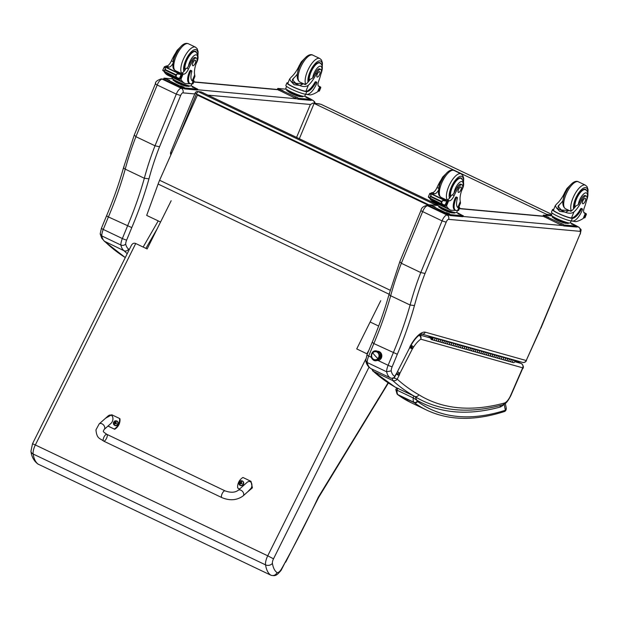 <?xml version="1.0" encoding="UTF-8"?>
<svg xmlns="http://www.w3.org/2000/svg" width="619" height="619" viewBox="0 0 619 619"><rect width="100%" height="100%" fill="white"/><g stroke="black" fill="none" stroke-linecap="round" stroke-linejoin="round"><path stroke-width="0.93" d="M177.382 140.134L196.416 93.941L195.117 93.082L170.674 152.398L171.618 153.079M197.647 91.55L197.647 91.55A2.491 2.275 95.2 0 1 198.359 91.751L201.361 92.022A2.491 2.275 -84.8 0 0 200.649 91.829L197.647 91.55A2.491 2.491 0 0 0 195.117 93.082M437.687 204.742L201.361 92.022A2.491 0.952 -64.5 0 1 201.492 92.061A2.491 0.952 -64.5 0 1 201.608 92.138M429.485 205.106L196.416 93.941A2.491 0.952 -64.5 0 1 198.359 91.751L434.909 204.579A2.491 0.952 115.5 0 0 433.958 205.144M435.776 205.307A2.491 2.275 -84.8 0 0 434.909 204.579L437.695 204.827M551.684 214.306L321.029 104.309A2.491 0.952 -64.5 0 1 321.145 104.34A2.491 0.952 -64.5 0 1 321.246 104.418M296.578 137.41L310.328 104.572L312.912 103.079L321.029 104.309L551.676 214.321M551.436 214.909L546.515 214.29L314.112 103.443L299.341 138.726M546.066 215.366L546.515 214.29L548.264 215.567M180.663 95.504L176.307 94.119L154.998 145.782L159.516 146.788L180.663 95.504A2.739 1.045 -64.5 0 1 182.891 92.85L194.768 93.933M134.818 135.561L135.909 136.675L157.211 85.012L176.307 94.119A6.221 2.383 115.5 0 1 181.305 88.269A3.482 3.188 95.2 0 1 182.891 92.85M101.439 228.233L100.208 233.696L101.771 235.909A9.95 3.815 -64.5 0 1 103.257 229.432A3.482 0.449 -157.6 0 1 101.439 228.233L106.576 215.768C113.478 199.411 119.158 183.294 123.614 167.409L134.284 135.004L155.423 83.743C155.183 81.901 157.118 80.284 161.219 78.892L161.219 78.892A3.482 3.188 -84.7 0 1 162.217 79.162A6.221 2.383 -64.5 0 0 157.211 85.012C155.531 84.176 155.044 83.712 155.764 83.627M129.224 249.674A793.334 303.736 -64.5 0 1 128.597 249.078A33.844 12.96 -64.5 0 1 125.688 244.041A6.469 2.476 -64.5 0 1 126.655 240.048L131.785 227.599A173.761 66.527 115.5 0 0 148.962 178.821L144.335 178.257L125.239 169.149A137.596 52.677 -64.5 0 1 135.917 136.683L154.998 145.782M131.785 227.599L108.402 216.944A170.279 65.188 115.5 0 0 125.239 169.149C123.583 168.26 123.189 167.525 124.063 166.944M104.216 241.124L124.079 250.765A796.815 305.066 115.5 0 0 127.22 253.689M155.005 145.782A137.596 52.677 115.5 0 0 144.335 178.257A170.279 65.188 -64.5 0 1 127.499 226.051L122.353 238.539L103.257 229.432L108.402 216.944C106.723 216.116 106.22 215.706 106.886 215.722M128.597 249.078C127.444 250.865 125.943 251.43 124.079 250.765A37.326 14.291 115.5 0 1 120.86 245.016L101.771 235.909A37.326 14.291 -64.5 0 0 104.99 241.658A796.815 305.066 -64.5 0 0 125.301 257.558M125.688 244.041C124.357 245.387 122.748 245.712 120.86 245.016A9.95 3.815 115.5 0 1 122.353 238.539A3.482 0.449 22.4 0 0 126.655 240.048M380.414 358.494L380.94 358.68A2.491 2.275 95.2 0 1 380.878 358.656M377.845 351.259A4.666 4.271 95.2 0 1 377.992 351.267A4.666 4.271 95.2 0 1 381.846 355.77A4.666 4.271 95.2 0 1 378.116 360.529L377.002 360.544M379.269 352.397A4.666 4.271 95.2 0 1 379.95 352.002M379.199 360.196A4.666 4.271 95.2 0 1 378.604 359.678M539.845 330.507L526.22 360.537L425.323 332.186A21.951 8.403 115.5 0 0 410.289 346.052A5.099 1.95 115.5 0 0 409.43 348.211A1.509 0.58 -64.5 0 1 409.422 348.226A6.283 2.406 -64.5 0 1 409.267 348.536L396.81 372.917A6.283 2.406 -64.5 0 1 396.57 373.396A1.052 0.402 -64.5 0 1 396.539 373.45A1.052 0.402 -64.5 0 1 396.531 373.474A5.633 2.159 115.5 0 0 395.115 375.741L394.806 376.352C394.202 378.023 392.91 378.619 390.929 378.132L391.046 378.186C393.46 378.325 394.736 377.861 394.86 376.793L394.806 376.352A34.045 13.03 -64.5 0 1 391.185 370.858L386.627 371.779L367.206 362.517A9.95 3.815 -64.5 0 1 368.692 356.033A3.288 0.426 -157.6 0 1 366.982 354.904L365.736 360.428L367.206 362.517A37.326 14.291 -64.5 0 0 371.268 368.762C368.328 367.168 366.502 364.529 365.783 360.854M400.3 262.185L401.344 263.284L420.765 272.546L425.036 273.474L446.183 222.19L442.074 220.882L420.765 272.546A137.596 52.677 115.5 0 0 410.103 305.02L390.682 295.758C389.111 294.915 388.74 294.226 389.568 293.677M366.982 354.904L372.12 342.439C379.014 326.097 384.693 309.987 389.142 294.11L399.828 261.682L420.935 210.483A3.288 0.426 -157.6 0 1 420.974 210.445M391.185 370.858A6.67 2.553 -64.5 0 1 392.175 366.727L397.313 354.277L373.837 343.553A170.279 65.188 115.5 0 0 390.682 295.758A137.596 52.677 -64.5 0 1 401.352 263.284L422.645 211.613A6.221 2.383 -64.5 0 1 427.652 205.771A3.288 3.002 -84.7 0 0 426.708 205.508L426.708 205.508C423.311 206.274 421.4 207.899 420.982 210.367A3.288 0.619 20.9 0 0 422.645 211.613L442.074 220.882A6.221 2.383 115.5 0 1 447.073 215.033A3.288 3.002 95.2 0 1 448.574 219.35L579.933 231.328A2.94 1.122 -64.5 0 1 579.988 234.168L540.635 328.186A29.07 11.127 -64.5 0 1 539.644 330.445A3.288 1.261 115.5 0 0 539.613 330.515M371.415 357.333L368.692 356.033L373.837 343.553L372.406 342.4M421.825 334.082L522.591 362.394A3.288 3.025 105.7 0 0 526.22 360.537L540.635 328.186M425.323 332.186C424.355 333.935 423.001 334.5 421.26 333.881M395.115 375.741L394.86 376.793M397.313 354.277A173.56 66.45 115.5 0 0 414.467 305.554L410.103 305.02A170.279 65.188 -64.5 0 1 393.266 352.815L388.121 365.303A9.95 3.815 115.5 0 0 386.627 371.779A37.326 14.291 115.5 0 0 390.69 378.023A37.326 14.291 115.5 0 0 390.929 378.132M410.289 346.052L410.459 346.261C414.908 338.477 417.933 336.225 418.413 335.854L421.856 334.09M409.778 348.048L410.459 346.261M396.81 372.917L409.267 348.536M396.57 373.396L395.309 375.911M396.531 373.474L396.516 374.015M371.671 368.955L373.272 371.253A2.491 0.952 -64.5 0 1 373.195 369.682M392.81 378.364A2.491 0.952 -64.5 0 0 392.701 380.515A796.815 305.066 115.5 0 0 414.668 396.4A599.749 229.618 115.5 0 0 422.994 400.934C445.92 411.72 472.413 413.051 502.481 404.919A3.288 2.886 -105.2 0 0 504.361 403.054A596.461 228.357 -64.5 0 1 418.862 394.76C417.817 396.469 416.417 397.011 414.668 396.4L395.247 387.138A796.815 305.066 -64.5 0 1 373.272 371.253L392.701 380.515C394.783 381.049 396.284 380.592 397.197 379.138L393.08 377.76M394.984 386.991L395.247 387.138A599.749 229.618 -64.5 0 0 397.205 388.306L395.03 387.022M418.761 335.011C420.394 336.009 421.075 337.401 420.796 339.189C421.407 337.316 420.92 335.869 419.318 334.864M396.423 374.139L399 375.617A5.316 2.035 115.5 0 0 399.626 374.201A2.437 0.936 -64.5 0 1 399.712 373.799A1.215 0.464 -64.5 0 1 399.936 373.257A1.223 0.472 -64.5 0 1 399.975 373.172L412.316 349.023L409.894 347.661M399.975 373.172L397.661 371.802M412.316 349.023A1.517 0.58 -64.5 0 1 412.409 348.845L410.026 347.267M412.409 348.845L410.405 346.377M412.564 348.59L412.85 348.28L410.846 345.564M399.626 374.201L396.586 373.899M412.85 348.28A5.045 1.927 115.5 0 0 413.639 346.965L411.101 345.123M399.712 373.799L396.686 373.721M399.936 373.257L397.591 371.934M500.075 405.553L500.237 407.054L500.438 405.46M396.547 390.519C395.518 389.931 395.703 389.831 397.112 390.225L413.19 397.901L416.78 400.168L415.202 396.725M417.214 401.158A10.693 4.093 -64.5 0 1 416.78 400.168A599.749 229.618 115.5 0 0 500.237 407.054A21.092 8.078 115.5 0 0 504.176 404.292L505.375 410.265A2.491 2.167 72.3 0 1 504.059 411.643L504.059 411.643C505.545 411.271 506.288 410.111 506.28 408.176L505.375 410.265A528.827 202.467 -64.5 0 1 417.508 401.46A7.467 2.855 -64.5 0 1 417.214 401.158A2.491 2.244 144.9 0 1 413.91 402.273A9.95 3.815 115.5 0 0 414.304 402.683A2.491 2.29 -53.9 0 0 417.508 401.46M505.321 403.395L506.28 408.176M429.276 205.609L197.422 95.117L159.594 180.253L390.202 290.249M159.594 180.253A39.817 15.243 -64.5 0 0 158.116 184.044L146.68 215.404L160.561 222.02M370.139 321.988L378.658 326.051M197.422 95.117L429.246 205.694M32.505 443.761L30.95 451.266A4.975 4.008 -8.7 0 0 33.155 454.021A9.95 3.815 -64.5 0 1 35.337 444.96L32.505 443.761L131.321 245.472C132.443 243.445 133.913 242.787 135.723 243.522L147.136 248.962L171.169 200.734M367.353 353.998L356.714 348.923L380.747 300.695M30.95 451.266C31.569 456.644 33.867 460.884 37.829 463.987L270.789 575.159C273.443 576.103 275.54 575.26 277.095 572.645A50.317 19.266 -64.5 0 1 272.422 563.344A4.975 1.903 -64.5 0 1 273.513 558.81L267.741 555.808A9.95 3.815 115.5 0 0 265.559 564.868A4.975 4.008 -8.7 0 0 272.422 563.344M388.067 382.743A262.541 100.518 -64.5 0 1 378.867 397.986L378.952 398.621M378.867 397.986L318.298 497.212L318.545 497.583L388.384 382.983M318.298 497.212A425.942 163.076 -64.5 0 1 285.429 561.851L281.181 570.215C276.6 575.716 275.517 576.15 271.207 575.33L270.789 575.159A55.3 21.17 115.5 0 1 265.559 564.868L33.155 454.021A55.3 21.17 -64.5 0 0 38.393 464.312M285.429 561.851A80.826 30.942 -64.5 0 1 281.111 569.557L281.188 570.2M366.881 353.774L368.862 350.331M380.314 353.782A3.11 2.847 95.2 0 1 379.447 358.78A3.11 2.847 -84.8 0 0 380.314 353.782L380.314 353.782A3.11 2.847 -84.8 0 0 379.934 353.434A3.11 2.847 95.2 0 1 380.314 353.782L380.314 353.782M378.271 352.76A4.201 3.846 95.2 0 1 378.17 358.703A4.201 3.846 95.2 0 1 372.739 358.687L372.468 359.237L372.739 358.687A4.201 3.846 95.2 0 1 372.228 357.975A4.201 3.846 -84.8 0 0 377.861 359.005A4.201 3.846 -84.8 0 0 378.271 352.76A4.201 3.846 -84.8 0 0 372.684 352.915A4.201 3.846 95.2 0 1 378.271 352.76L379.161 352.273L378.271 352.76M377.985 352.861A4.039 3.699 95.2 0 1 374.952 359.732A4.039 3.699 95.2 0 1 371.988 354.006A4.039 3.699 95.2 0 1 377.985 352.861L377.985 352.861M375.044 359.74A4.039 3.699 -84.8 0 0 378.17 352.876A4.039 3.699 -84.8 0 0 375.779 351.693A4.039 3.699 95.2 0 1 379.184 356.064A4.039 3.699 95.2 0 1 375.044 359.74M377.892 358.571A12.442 3.257 -136.9 0 1 372.754 352.845A4.039 3.699 -84.8 0 0 372.653 358.556A4.039 3.699 -84.8 0 0 377.892 358.571A4.039 3.699 -84.8 0 0 377.985 352.861A4.039 3.699 -84.8 0 0 372.754 352.845A12.442 3.257 43.1 0 0 377.892 358.571M379.161 352.273C372.677 347.414 369.195 355.995 372.468 359.237C376.429 364.034 383.478 356.606 379.161 352.273L378.898 352.822M380.925 357.132L381.66 357.202L380.925 357.132M381.273 354.006L380.871 353.967L381.273 354.006A2.236 2.05 -84.8 0 1 381.513 354.053A2.236 2.05 -84.8 0 0 381.196 353.998L380.461 353.929M380.94 358.68L380.074 358.393L380.786 358.455A2.236 2.05 -84.8 0 0 381.111 358.455A2.236 2.05 95.2 0 1 380.159 358.285M380.081 358.393L381.072 358.525L380.081 358.393M380.546 354.045L381.381 353.828M297.368 73.986A17.347 6.647 -64.5 0 1 293.623 78.164L292.377 79.681L295.82 83.333L306.057 84.091A17.347 6.647 -64.5 0 0 310.189 79.371L312.734 77.986A17.347 6.647 -64.5 0 0 315.303 73.158L316.379 73.669A17.347 6.647 -64.5 0 1 308.378 85.198C306.111 86.923 303.109 86.977 299.372 85.383L294.095 84.695L290.992 81.391L299.372 85.383M290.992 81.391L289.646 78.984L291.301 77.05A17.347 6.647 115.5 0 0 298.497 67.2M316.665 82.149L315.791 81.739A1.563 0.596 -64.5 0 0 314.692 82.667A14.105 5.401 -64.5 0 1 305.871 91.287L306.366 91.682A11.289 1.462 -157.6 0 1 294.342 87.542A11.289 1.462 -157.6 0 1 286.891 82.931L285.846 85.453A11.289 1.462 22.4 0 0 293.685 90.227A11.289 1.462 22.4 0 0 305.701 94.243L307.086 94.367A12.218 4.673 115.5 0 0 316.618 83.619A1.563 0.596 115.5 0 0 316.665 82.149A1.563 0.596 115.5 0 0 315.566 83.085A14.105 5.401 115.5 0 1 306.745 91.697L305.701 94.243M286.891 82.931A11.289 1.462 -157.6 0 1 287.595 82.729L288.021 82.931M288.114 82.706A14.105 5.401 -64.5 0 1 287.92 82.722L287.595 82.729M318.607 86.296L318.971 86.467A35.268 13.502 -64.5 0 0 319.737 86.598L318.267 85.871L319.768 86.598L317.601 91.79A52.909 20.257 -64.5 0 1 310.158 94.955L304.718 94.096M319.799 86.714L320.727 87.155L320.565 87.674A4.194 1.602 -64.5 0 1 320.333 87.488L319.621 87.14M320.727 87.155L318.174 85.662M305.492 91.264A10.244 1.323 -157.6 0 1 294.582 87.496A10.244 1.323 -157.6 0 1 287.85 83.333L289.646 78.984M303.38 83.727A47.423 18.152 -64.5 0 1 300.772 85.066M318.197 90.606L318.793 91.217A4.194 1.602 -64.5 0 1 319.156 91.078L320.565 87.674M302.869 96.371L302.699 96.788L299.201 96.471L291.193 93.322L286.674 90.49L286.953 89.809M299.201 96.471L299.488 95.783M291.193 93.322L291.472 92.641M303.008 96.231L302.993 96.262A8.681 1.122 -157.6 0 1 294.536 93.995A8.681 1.122 -157.6 0 1 286.937 89.647L286.953 89.616M318.731 90.861L320.309 87.472L319.621 87.147M316.379 73.669A5.486 2.097 -64.5 0 1 320.743 69.398A5.486 2.097 -64.5 0 1 321.176 72.771A27.437 10.5 -64.5 0 1 318.762 80.88A6.399 2.453 -64.5 0 0 318.777 86.405A6.399 2.453 -64.5 0 0 318.971 86.467M305.399 94.521L304.718 96.177A10.244 1.323 -157.6 0 1 294.745 93.5A10.244 1.323 -157.6 0 1 285.777 88.37L286.582 86.42M304.772 96.046L311.411 99.45L311.032 100.363L298.288 99.257L295.209 98.181L277.312 89.407L277.916 88.447L286.419 89.221M311.411 99.45L298.66 98.344L277.691 88.494M283.076 90.668L279.571 89.291L283.076 90.668M297.6 97.601L294.095 96.224L297.6 97.601M309.368 98.676L305.863 97.291L309.368 98.676M308.989 80.973A11.196 4.287 -64.5 0 1 310.521 72.338A11.196 4.287 -64.5 0 1 319.853 62.635A11.196 4.287 -64.5 0 1 320.781 63.633M297.522 73.057L298.791 66.45L301.283 61.885L304.695 58.441M315.303 73.158A5.486 2.097 -64.5 0 1 319.667 68.879L320.743 69.398M319.628 74.473A2.987 1.145 115.5 0 0 319.714 71.672A2.987 1.145 115.5 0 0 317.392 73.87A2.987 1.145 115.5 0 0 317.137 77.058A2.987 1.145 115.5 0 0 319.628 74.473M193.345 80.199A11.289 1.462 -157.6 0 1 194.08 81.166A11.289 1.462 -157.6 0 1 193.376 81.375L192.501 80.957A10.244 1.323 -157.6 0 0 193.113 80.772L194.9 76.423L194.699 74.837A17.347 6.647 -64.5 0 1 196.44 62.736A5.486 2.097 -64.5 0 0 196.409 58.054A5.486 2.097 -64.5 0 0 192.702 61.057L191.627 60.538A5.486 2.097 -64.5 0 1 195.325 57.544L196.409 58.054M193.376 81.375L193.066 81.329A14.105 5.401 115.5 0 1 192.656 81.19A14.105 5.401 115.5 0 1 191.728 71.789A1.563 0.596 115.5 0 0 191.627 70.752A1.563 0.596 115.5 0 0 190.327 72.106A12.218 4.673 115.5 0 0 189.979 83.573A12.218 4.673 115.5 0 0 190.629 83.751L192.014 83.875A11.289 1.462 22.4 0 0 193.043 83.689L194.08 81.166M191.008 83.782L185.298 83.573A52.909 20.257 -64.5 0 1 184.988 83.433A52.909 20.257 -64.5 0 1 180.91 79.325L180.253 78.427M178.582 78.203A52.909 20.257 115.5 0 0 180.702 80.996L180.531 80.834M178.427 78.187A52.909 20.257 115.5 0 0 180.508 80.896M166.751 73.065A52.909 20.257 115.5 0 0 167.022 73.475M166.55 72.965A52.909 20.257 115.5 0 0 166.975 73.599M163.989 71.456A52.909 20.257 115.5 0 0 167.911 75.286L184.988 83.433M178.984 79.155L179.177 79.425A52.909 20.257 115.5 0 1 178.984 79.155L167.223 73.723M179.378 79.704L179.58 79.952A52.909 20.257 115.5 0 1 179.378 79.704L179.069 79.549M179.796 80.199L180.005 80.431A52.909 20.257 115.5 0 1 179.796 80.199L179.495 80.06M192.702 61.057A27.437 10.5 -64.5 0 0 188.501 69.003A6.399 2.453 -64.5 0 1 183.874 74.148A35.268 13.502 -64.5 0 1 183.054 74.133L181.073 74.667M183.023 74.133L180.702 73.019A1.176 0.449 115.5 0 0 179.928 73.762M180.013 78.319L180.663 78.621A4.194 1.602 115.5 0 0 180.431 78.435L177.545 77.924L175.912 76.447L175.456 75.061L176.957 73.909L180.299 74.35L164.406 66.713A4.194 1.602 115.5 0 0 164.77 66.573L182.28 74.884L164.77 66.573M162.789 70.133L164.406 66.713L162.782 70.241L164.306 70.906L165.35 68.369L165.536 69.73L164.306 70.906M177.545 77.924L162.836 70.636M164.43 66.782L165.35 68.369M189.979 83.573L189.112 83.163A12.218 4.673 -64.5 0 1 189.453 71.688A1.563 0.596 -64.5 0 1 190.753 70.334L191.627 70.752M180.702 73.019A35.268 13.502 115.5 0 0 181.545 73.042A6.399 2.453 115.5 0 0 185.847 68.57L186.876 68.229L188.431 66.334A27.437 10.5 -64.5 0 1 191.627 60.538M180.431 78.427L181.839 75.023L180.299 74.35M182.203 74.891A4.194 1.602 115.5 0 1 181.839 75.023L180.996 74.798L179.572 78.249M189.19 86.002L189.012 86.42L185.522 86.103L177.506 82.954L172.987 80.122L173.266 79.441M177.506 82.954L177.792 82.273A8.681 1.122 -157.6 0 1 173.258 79.278L173.274 79.247M185.522 86.103L185.801 85.422M189.321 85.863L189.306 85.894A8.681 1.122 -157.6 0 1 177.792 82.273M164.453 71.665L176.647 77.499M180.686 78.636L182.28 74.884M174.852 54.193A27.437 10.5 115.5 0 0 171.417 60.855A6.399 2.453 115.5 0 1 166.79 66.001A35.268 13.502 115.5 0 1 165.969 65.985L165.497 66.875M167.494 67.827A1.176 0.449 115.5 0 1 168.267 67.092A35.268 13.502 115.5 0 0 169.111 67.107A6.399 2.453 115.5 0 0 172.918 63.564M168.267 67.092L165.946 65.985L166.062 67.51M191.836 83.859L191.039 85.809A10.244 1.323 -157.6 0 1 190.103 85.979A10.244 1.323 -157.6 0 1 177.444 81.53A10.244 1.323 -157.6 0 1 172.097 78.002L172.345 77.398M191.093 85.677L197.5 89.121L184.98 87.983L181.901 86.9L164.004 78.126L172.732 78.861M192.339 86.9L195.844 88.277L192.269 87.055M180.57 85.824L184.075 87.202L180.5 85.987M166.039 78.899L169.552 80.277L165.977 79.054M197.724 89.082L197.128 90.034L184.601 88.896L164.925 79.897L163.625 79.039L164.004 78.126M196.44 52.29A11.196 4.287 115.5 0 0 195.511 51.3A11.196 4.287 115.5 0 0 187.712 57.846A11.196 4.287 115.5 0 0 184.841 70.287M180.353 47.098L177.104 50.325L174.45 55.106L173.041 61.629L171.417 60.855M173.413 62.643L173.041 61.629M192.88 62.914A2.987 1.145 115.5 0 0 192.803 65.722A2.987 1.145 115.5 0 0 195.117 63.517A2.987 1.145 115.5 0 0 195.372 60.329A2.987 1.145 115.5 0 0 192.88 62.914M562.965 200.672A17.347 6.647 -64.5 0 1 559.228 204.843L557.974 206.359L561.418 210.019L571.662 210.777A17.347 6.647 -64.5 0 0 575.794 206.057L578.339 204.672A17.347 6.647 -64.5 0 0 580.901 199.836L581.984 200.355A17.347 6.647 -64.5 0 1 573.983 211.884C571.716 213.601 568.706 213.663 564.969 212.062L559.692 211.381L556.597 208.069L564.969 212.062M556.597 208.069L555.251 205.67L556.899 203.736A17.347 6.647 115.5 0 0 564.095 193.879M582.262 208.835L581.396 208.417A1.563 0.596 -64.5 0 0 580.297 209.354A14.105 5.401 -64.5 0 1 571.476 217.965L571.964 218.36A11.289 1.462 -157.6 0 1 559.94 214.228A11.289 1.462 -157.6 0 1 552.488 209.617L551.452 212.139A11.289 1.462 22.4 0 0 559.29 216.913A11.289 1.462 22.4 0 0 571.298 220.929L572.691 221.053A12.218 4.673 115.5 0 0 582.224 210.305A1.563 0.596 115.5 0 0 582.262 208.835A1.563 0.596 115.5 0 0 581.164 209.764A14.105 5.401 115.5 0 1 572.351 218.383L571.298 220.929M571.964 218.36L572.351 218.383M552.488 209.617A11.289 1.462 -157.6 0 1 553.193 209.408L553.618 209.617M553.711 209.392A14.105 5.401 -64.5 0 1 553.525 209.408L553.193 209.408M583.879 212.572L585.365 213.284L583.199 218.476A52.909 20.257 -64.5 0 1 575.763 221.641L570.316 220.774M585.396 213.4L586.332 213.841L586.162 214.36A4.194 1.602 -64.5 0 1 585.938 214.174L585.884 214.151M586.332 213.841L583.779 212.348M571.089 217.942A10.244 1.323 -157.6 0 1 560.18 214.182A10.244 1.323 -157.6 0 1 553.456 210.011L555.243 205.67M568.977 210.414A47.423 18.152 -64.5 0 1 566.377 211.744M583.794 217.284L584.398 217.896A4.194 1.602 -64.5 0 1 584.762 217.764L586.162 214.36M568.474 223.057L568.296 223.474L564.807 223.157L556.791 220.008L552.272 217.176L552.55 216.495M564.807 223.157L565.085 222.469M556.791 220.008L557.077 219.319M568.606 222.917L568.59 222.948A8.681 1.122 -157.6 0 1 560.141 220.681A8.681 1.122 -157.6 0 1 552.543 216.333L552.558 216.302M584.328 217.54L585.914 214.151M581.984 200.355A5.486 2.097 -64.5 0 1 586.348 196.076A5.486 2.097 -64.5 0 1 586.781 199.457A27.437 10.5 -64.5 0 1 584.367 207.566A6.399 2.453 -64.5 0 0 584.382 213.083A6.399 2.453 -64.5 0 0 584.568 213.153A35.268 13.502 -64.5 0 0 585.342 213.284M571.004 221.207L570.323 222.855A10.244 1.323 -157.6 0 1 560.342 220.178A10.244 1.323 -157.6 0 1 551.382 215.056L552.187 213.098M570.37 222.724L577.009 226.128L576.637 227.041L563.886 225.943L560.814 224.859L542.909 216.085L543.513 215.133L552.016 215.907M577.009 226.128L564.265 225.03L543.289 215.172M548.682 217.354L545.169 215.977L548.682 217.354M563.205 224.287L559.692 222.902L563.205 224.287M574.974 225.355L571.469 223.977L574.974 225.355M574.594 207.659A11.196 4.287 -64.5 0 1 576.127 199.016A11.196 4.287 -64.5 0 1 585.45 189.321A11.196 4.287 -64.5 0 1 586.379 190.312M563.128 199.744L564.389 193.128L566.888 188.571L570.292 185.12M580.901 199.836A5.486 2.097 -64.5 0 1 585.264 195.565L586.348 196.076M585.226 201.16A2.987 1.145 115.5 0 0 585.311 198.351A2.987 1.145 115.5 0 0 582.997 200.556A2.987 1.145 115.5 0 0 582.742 203.744A2.987 1.145 115.5 0 0 585.226 201.16M458.95 206.885A11.289 1.462 -157.6 0 1 459.677 207.852A11.289 1.462 -157.6 0 1 458.973 208.061L458.099 207.644A10.244 1.323 -157.6 0 0 458.71 207.458L460.505 203.109L460.304 201.515A17.347 6.647 -64.5 0 1 462.037 189.414A5.486 2.097 -64.5 0 0 462.006 184.741A5.486 2.097 -64.5 0 0 458.308 187.735L457.224 187.224A5.486 2.097 -64.5 0 1 460.931 184.222L462.006 184.741M458.973 208.061L458.664 208.015A14.105 5.401 115.5 0 1 458.261 207.876A14.105 5.401 115.5 0 1 457.333 198.475A1.563 0.596 115.5 0 0 457.224 197.43A1.563 0.596 115.5 0 0 455.924 198.784A12.218 4.673 115.5 0 0 455.584 210.259A12.218 4.673 115.5 0 0 456.226 210.429L457.619 210.561A11.289 1.462 22.4 0 0 458.64 210.375L459.677 207.852M456.613 210.468L450.903 210.251A52.909 20.257 -64.5 0 1 450.593 210.112A52.909 20.257 -64.5 0 1 446.516 206.011L445.858 205.113M444.179 204.889A52.909 20.257 115.5 0 0 446.307 207.674L446.137 207.52M444.024 204.874A52.909 20.257 115.5 0 0 446.106 207.582M432.348 199.751A52.909 20.257 115.5 0 0 432.627 200.161M432.155 199.651A52.909 20.257 115.5 0 0 432.573 200.285M429.586 198.142A52.909 20.257 115.5 0 0 433.509 201.964L450.593 210.112M444.589 205.841L444.775 206.112A52.909 20.257 115.5 0 1 444.589 205.841L432.828 200.409M444.984 206.382L445.185 206.638A52.909 20.257 115.5 0 1 444.984 206.382L444.666 206.235M445.401 206.885L445.61 207.117A52.909 20.257 115.5 0 1 445.401 206.885L445.092 206.738M458.308 187.735A27.437 10.5 -64.5 0 0 454.098 195.689A6.399 2.453 -64.5 0 1 449.471 200.835A35.268 13.502 -64.5 0 1 448.651 200.819L446.67 201.353M448.628 200.811L446.299 199.705A1.176 0.449 115.5 0 0 445.525 200.448M445.618 204.997L446.268 205.299A4.194 1.602 115.5 0 0 446.036 205.113L443.15 204.61L441.517 203.125L441.061 201.748L442.562 200.587L445.904 201.036L430.012 193.391A4.194 1.602 115.5 0 0 430.367 193.26L447.877 201.57L430.367 193.26M429.803 193.476L428.379 196.927L429.911 197.593L430.956 195.055L431.134 196.409L429.911 197.593M443.15 204.61L428.441 197.314M430.027 193.461L430.956 195.055M455.584 210.259L454.71 209.841A12.218 4.673 -64.5 0 1 455.058 198.374A1.563 0.596 -64.5 0 1 456.358 197.02L457.224 197.43M446.299 199.705A35.268 13.502 115.5 0 0 447.15 199.728A6.399 2.453 115.5 0 0 451.452 195.256L452.474 194.908L454.036 193.02A27.437 10.5 -64.5 0 1 457.224 187.224M446.036 205.113L447.436 201.709L445.904 201.036M447.8 201.577A4.194 1.602 115.5 0 1 447.436 201.709L446.593 201.484L445.169 204.935M454.787 212.688L454.617 213.106L451.119 212.789L443.111 209.64L438.592 206.808L438.871 206.127M443.111 209.64L443.39 208.951A8.681 1.122 -157.6 0 1 438.863 205.965L438.871 205.934M451.119 212.789L451.406 212.1M454.926 212.549L454.911 212.58A8.681 1.122 -157.6 0 1 443.39 208.951M442.005 204.046L430.298 198.482M446.284 205.322L447.877 201.57M440.449 180.872A27.437 10.5 115.5 0 0 437.022 187.542A6.399 2.453 115.5 0 1 432.395 192.687A35.268 13.502 115.5 0 1 431.575 192.671L431.103 193.561M433.091 194.513A1.176 0.449 115.5 0 1 433.865 193.778A35.268 13.502 115.5 0 0 434.716 193.793A6.399 2.453 115.5 0 0 438.515 190.242M433.865 193.778L431.544 192.671L431.667 194.196M457.441 210.545L456.636 212.495A10.244 1.323 -157.6 0 1 455.708 212.665A10.244 1.323 -157.6 0 1 443.042 208.216A10.244 1.323 -157.6 0 1 437.695 204.688L437.943 204.084M456.69 212.363L463.105 215.807L450.586 214.661L447.506 213.586L429.609 204.812L438.337 205.539M457.936 213.586L461.449 214.963L457.874 213.741M446.167 212.51L449.68 213.888L446.106 212.665M431.644 205.585L435.149 206.963L431.575 205.74M463.329 215.768L462.726 216.72L450.206 215.574L430.53 206.576L429.23 205.725L429.609 204.812M462.037 178.976A11.196 4.287 115.5 0 0 461.116 177.986A11.196 4.287 115.5 0 0 453.309 184.532A11.196 4.287 115.5 0 0 450.446 196.974M445.959 173.784L442.709 177.011L440.055 181.793L438.647 188.315L437.022 187.542M439.018 189.329L438.647 188.315M458.486 189.6A2.987 1.145 115.5 0 0 458.4 192.408A2.987 1.145 115.5 0 0 460.722 190.203A2.987 1.145 115.5 0 0 460.977 187.015A2.987 1.145 115.5 0 0 458.486 189.6M221.85 497.599L103.621 441.092A3.729 1.431 -64.5 0 1 103.195 439.536A3.729 1.431 -64.5 0 1 104.704 435.799A3.729 1.431 -64.5 0 1 106.847 434.352A3.729 1.431 -64.5 0 1 107.273 435.9A3.729 1.431 -64.5 0 1 105.764 439.645A3.729 1.431 -64.5 0 1 103.621 441.092A3.729 1.431 -64.5 0 1 103.195 439.536A3.729 1.431 -64.5 0 1 104.704 435.799A3.729 1.431 -64.5 0 1 106.847 434.352L225.068 490.867A3.729 1.431 -64.5 0 0 222.925 492.314A3.729 1.431 -64.5 0 0 221.424 496.051A3.729 1.431 -64.5 0 0 221.85 497.599C229.858 500.926 236.945 500.361 243.105 495.92A3.729 2.546 -131.7 0 0 243.731 494.62A3.729 2.546 -131.7 0 0 241.774 490.743A3.729 2.546 -131.7 0 0 238.137 490.349L246.679 482.727C251.283 478.386 254.254 486.217 249.511 490.202L243.105 495.92M239.677 488.979L237.688 488.027A10.26 9.471 122.2 0 1 242.95 477.473L251.012 481.35L252.181 487.107L247.592 491.919M237.688 488.027L239.63 489.018M247.19 492.283L252.413 487.842L251.012 481.35M105.524 418.251L111.76 414.761L119.537 418.483A10.26 9.471 122.2 0 1 114.275 429.037L108.008 426.042M104.139 429.493L110.546 423.775C115.289 419.79 112.31 411.96 107.714 416.301L99.172 423.922A3.729 2.546 48.3 0 1 103.559 425.013A3.729 2.546 48.3 0 1 104.139 429.493C103.033 431.915 102.367 431.149 106.847 434.352M107.961 426.081L114.677 429.292A10.26 9.471 -57.8 0 0 119.947 418.738L119.537 418.483M114.275 429.037L114.677 429.292M242.586 481.125A2.445 2.259 122.2 0 1 240.265 485.435A2.445 2.259 122.2 0 1 239.979 485.265M240.079 485.211A2.36 2.174 122.2 0 1 239.948 481.234A2.36 2.174 122.2 0 1 243.36 482.859A2.36 2.174 122.2 0 1 240.079 485.211M241.534 481.93A1.207 1.114 122.2 0 0 241.294 481.822L241.325 481.729A3.18 1.47 115.5 0 0 240.961 482.247L240.342 482.487A3.18 0.395 -151.8 0 0 239.87 482.294A1.3 1.199 -57.8 0 0 239.731 482.572L240.373 483.424A3.18 1.47 115 0 0 240.172 484.043L240.226 483.965A1.207 1.114 122.2 0 0 240.458 484.081M240.172 484.043A1.3 1.199 -57.8 0 0 240.435 484.166A3.18 0.959 -64.1 0 1 240.667 483.563L241.89 483.594A1.3 1.199 -57.8 0 0 242.029 483.323L241.248 482.387A3.18 0.959 -64.5 0 1 241.58 481.853A1.3 1.199 -57.8 0 0 241.325 481.729M242.029 483.323L241.959 483.292A1882.642 227.049 28.6 0 1 241.867 483.354L241.248 482.387M240.667 483.563L241.789 483.516A1882.642 70.705 -155.6 0 1 241.82 483.563L241.89 483.594M241.379 482.495L240.451 482.673A0.859 0.789 122.2 0 0 240.365 482.843A1882.642 75.812 -155.2 0 0 239.824 482.611L239.731 482.572M239.87 482.294L239.955 482.34A1882.642 232.148 28.2 0 0 240.451 482.673M241.735 483.307L241.518 482.565L241.735 483.307M240.365 482.843L240.791 483.671M240.93 483.741L241.665 483.454L240.93 483.741M117.099 421.144A2.445 2.259 122.2 0 1 114.778 425.454A2.445 2.259 122.2 0 1 114.492 425.284M114.592 425.23A2.36 2.174 122.2 0 1 114.469 421.253A2.36 2.174 122.2 0 1 117.873 422.878A2.36 2.174 122.2 0 1 114.592 425.23M116.047 421.941A1.207 1.114 122.2 0 0 115.807 421.833L115.838 421.74A3.18 1.47 115.5 0 0 115.474 422.259L114.855 422.498A3.18 0.395 -151.8 0 0 114.383 422.313A1.3 1.199 -57.8 0 0 114.244 422.584L114.886 423.435A3.18 1.47 115 0 0 114.685 424.054L114.739 423.976A1.207 1.114 122.2 0 0 114.979 424.092M114.685 424.054A1.3 1.199 -57.8 0 0 114.948 424.177A3.18 0.959 -64.1 0 1 115.18 423.574L116.403 423.613A1.3 1.199 -57.8 0 0 116.542 423.334L115.768 422.398A3.18 0.959 -64.5 0 1 116.101 421.864A1.3 1.199 -57.8 0 0 115.838 421.74M116.542 423.334L116.473 423.311A1882.642 227.049 28.6 0 1 116.387 423.373L115.768 422.398M114.886 423.435L116.302 423.535A1882.642 70.705 -155.6 0 1 116.333 423.582L116.403 423.613M115.892 422.514L114.964 422.692A0.859 0.789 122.2 0 0 114.886 422.854A1882.642 75.812 -155.2 0 0 114.337 422.63L114.244 422.584M114.383 422.313L114.469 422.359A1882.642 232.148 28.2 0 0 114.964 422.692M116.256 423.319L116.032 422.584L116.256 423.319M114.886 422.854L115.304 423.69M115.444 423.752L116.179 423.473L115.444 423.752M437.819 338.895A1.192 1.099 105.7 0 1 438.554 340.342A1.192 1.099 105.7 0 1 437.169 341.193A1.192 1.099 -74.3 0 0 437.981 338.949L438.77 339.158M438.84 338.995L439.838 339.475A1.192 1.099 105.7 0 1 439.026 341.711A1.192 1.099 -74.3 0 0 440.411 340.86A1.192 1.099 -74.3 0 0 439.676 339.413L437.896 338.918M445.247 340.976A1.192 1.099 105.7 0 1 445.982 342.423A1.192 1.099 105.7 0 1 444.597 343.282A1.192 1.099 -74.3 0 0 445.409 341.038L446.198 341.247M446.268 341.084L447.266 341.564A1.192 1.099 105.7 0 1 446.461 343.8A1.192 1.099 -74.3 0 0 447.839 342.949A1.192 1.099 -74.3 0 0 447.104 341.502L445.332 340.999M452.675 343.065A1.192 1.099 105.7 0 1 453.418 344.512A1.192 1.099 105.7 0 1 452.032 345.363A1.192 1.099 -74.3 0 0 452.837 343.127L453.626 343.336M453.704 343.174L454.694 343.653A1.192 1.099 105.7 0 1 453.889 345.889A1.192 1.099 -74.3 0 0 455.274 345.038A1.192 1.099 -74.3 0 0 454.532 343.591L452.76 343.088M460.11 345.154A1.192 1.099 105.7 0 1 460.846 346.601A1.192 1.099 105.7 0 1 459.46 347.452A1.192 1.099 -74.3 0 0 460.273 345.216L461.062 345.425M461.132 345.263L462.13 345.735A1.192 1.099 105.7 0 1 461.317 347.979A1.192 1.099 -74.3 0 0 462.703 347.127A1.192 1.099 -74.3 0 0 461.967 345.681L460.188 345.178M467.538 347.244A1.192 1.099 105.7 0 1 468.274 348.69A1.192 1.099 105.7 0 1 466.888 349.542A1.192 1.099 -74.3 0 0 467.701 347.305L468.49 347.514M468.56 347.352L469.558 347.824A1.192 1.099 105.7 0 1 468.745 350.068A1.192 1.099 -74.3 0 0 470.131 349.209A1.192 1.099 -74.3 0 0 469.395 347.762L467.624 347.267M474.966 349.333A1.192 1.099 105.7 0 1 475.702 350.78A1.192 1.099 105.7 0 1 474.324 351.631A1.192 1.099 -74.3 0 0 475.129 349.395L475.918 349.596M475.996 349.441L476.986 349.913A1.192 1.099 105.7 0 1 476.181 352.149A1.192 1.099 -74.3 0 0 477.566 351.298A1.192 1.099 -74.3 0 0 476.823 349.851L475.052 349.356M482.402 351.422A1.192 1.099 105.7 0 1 483.137 352.869A1.192 1.099 105.7 0 1 481.752 353.72A1.192 1.099 -74.3 0 0 482.565 351.476L483.354 351.685M483.424 351.53L484.422 352.002A1.192 1.099 105.7 0 1 483.609 354.238A1.192 1.099 -74.3 0 0 484.994 353.387A1.192 1.099 -74.3 0 0 484.259 351.94L482.48 351.445M489.83 353.503A1.192 1.099 105.7 0 1 490.565 354.958A1.192 1.099 105.7 0 1 489.18 355.809A1.192 1.099 -74.3 0 0 489.993 353.565L490.782 353.774M490.852 353.611L491.85 354.091A1.192 1.099 105.7 0 1 491.037 356.327A1.192 1.099 -74.3 0 0 492.422 355.476A1.192 1.099 -74.3 0 0 491.687 354.029L489.915 353.526M497.258 355.592A1.192 1.099 105.7 0 1 497.993 357.039A1.192 1.099 105.7 0 1 496.616 357.898A1.192 1.099 -74.3 0 0 497.421 355.654L498.21 355.863M498.287 355.701L499.278 356.18A1.192 1.099 105.7 0 1 498.473 358.416A1.192 1.099 -74.3 0 0 499.85 357.565A1.192 1.099 -74.3 0 0 499.115 356.118L497.343 355.616M504.686 357.681A1.192 1.099 105.7 0 1 505.429 359.128A1.192 1.099 105.7 0 1 504.044 359.979A1.192 1.099 -74.3 0 0 504.856 357.743L505.646 357.952M505.715 357.79L506.713 358.262A1.192 1.099 105.7 0 1 505.901 360.506A1.192 1.099 -74.3 0 0 507.286 359.654A1.192 1.099 -74.3 0 0 506.551 358.208L504.771 357.705M512.122 359.771A1.192 1.099 105.7 0 1 512.857 361.217A1.192 1.099 105.7 0 1 511.472 362.069A1.192 1.099 -74.3 0 0 512.284 359.832L513.074 360.041M508.408 358.726A1.192 1.099 105.7 0 1 509.143 360.173A1.192 1.099 105.7 0 1 507.758 361.024A1.192 1.099 -74.3 0 0 508.57 358.788L509.36 358.997M509.429 358.834L510.427 359.306A1.192 1.099 105.7 0 1 509.615 361.55A1.192 1.099 -74.3 0 0 511 360.699A1.192 1.099 -74.3 0 0 510.265 359.244L508.485 358.749M500.972 356.637A1.192 1.099 105.7 0 1 501.715 358.084A1.192 1.099 105.7 0 1 500.33 358.935A1.192 1.099 -74.3 0 0 501.135 356.699L501.932 356.908M502.001 356.745L502.992 357.225A1.192 1.099 105.7 0 1 502.187 359.461A1.192 1.099 -74.3 0 0 503.572 358.61A1.192 1.099 -74.3 0 0 502.829 357.163L501.057 356.66M493.544 354.548A1.192 1.099 105.7 0 1 494.279 355.995A1.192 1.099 105.7 0 1 492.894 356.853A1.192 1.099 -74.3 0 0 493.707 354.61L494.496 354.819M494.566 354.656L495.564 355.136A1.192 1.099 105.7 0 1 494.759 357.372A1.192 1.099 -74.3 0 0 496.136 356.521A1.192 1.099 -74.3 0 0 495.401 355.074L493.629 354.571M486.116 352.459A1.192 1.099 105.7 0 1 486.851 353.913A1.192 1.099 105.7 0 1 485.466 354.764A1.192 1.099 -74.3 0 0 486.279 352.521L487.068 352.729M487.138 352.567L488.136 353.047A1.192 1.099 105.7 0 1 487.323 355.283A1.192 1.099 -74.3 0 0 488.708 354.432A1.192 1.099 -74.3 0 0 487.973 352.985L486.201 352.49M478.68 350.377A1.192 1.099 105.7 0 1 479.423 351.824A1.192 1.099 105.7 0 1 478.038 352.675A1.192 1.099 -74.3 0 0 478.843 350.439L479.64 350.64M479.71 350.486L480.7 350.958A1.192 1.099 105.7 0 1 479.895 353.194A1.192 1.099 -74.3 0 0 481.28 352.343A1.192 1.099 -74.3 0 0 480.537 350.896L478.766 350.4M471.252 348.288A1.192 1.099 105.7 0 1 471.988 349.735A1.192 1.099 105.7 0 1 470.61 350.586A1.192 1.099 -74.3 0 0 471.415 348.35L472.204 348.551M472.274 348.396L473.272 348.868A1.192 1.099 105.7 0 1 472.467 351.112A1.192 1.099 -74.3 0 0 473.845 350.253A1.192 1.099 -74.3 0 0 473.109 348.807L471.338 348.311M463.824 346.199A1.192 1.099 105.7 0 1 464.56 347.646A1.192 1.099 105.7 0 1 463.174 348.497A1.192 1.099 -74.3 0 0 463.987 346.261L464.776 346.47M464.846 346.307L465.844 346.779A1.192 1.099 105.7 0 1 465.031 349.023A1.192 1.099 -74.3 0 0 466.416 348.172A1.192 1.099 -74.3 0 0 465.681 346.717L463.91 346.222M456.389 344.11A1.192 1.099 105.7 0 1 457.132 345.557A1.192 1.099 105.7 0 1 455.746 346.408A1.192 1.099 -74.3 0 0 456.551 344.172L457.348 344.381M457.418 344.218L458.416 344.69A1.192 1.099 105.7 0 1 457.603 346.934A1.192 1.099 -74.3 0 0 458.989 346.083A1.192 1.099 -74.3 0 0 458.253 344.636L456.474 344.133M448.961 342.021A1.192 1.099 105.7 0 1 449.696 343.468A1.192 1.099 105.7 0 1 448.318 344.326A1.192 1.099 -74.3 0 0 449.123 342.083L449.912 342.292M449.99 342.129L450.98 342.609A1.192 1.099 105.7 0 1 450.175 344.845A1.192 1.099 -74.3 0 0 451.553 343.994A1.192 1.099 -74.3 0 0 450.818 342.547L449.046 342.044M441.533 339.932A1.192 1.099 105.7 0 1 442.268 341.386A1.192 1.099 105.7 0 1 440.883 342.237A1.192 1.099 -74.3 0 0 441.695 339.993L442.484 340.202M442.554 340.04L443.552 340.52A1.192 1.099 105.7 0 1 442.74 342.756A1.192 1.099 -74.3 0 0 444.125 341.905A1.192 1.099 -74.3 0 0 443.39 340.458L441.618 339.955M434.097 337.85A1.192 1.099 105.7 0 1 434.84 339.297A1.192 1.099 105.7 0 1 433.455 340.148A1.192 1.099 -74.3 0 0 434.267 337.912L435.056 338.113M435.126 337.959L436.124 338.431A1.192 1.099 105.7 0 1 435.312 340.667A1.192 1.099 -74.3 0 0 436.697 339.816A1.192 1.099 -74.3 0 0 435.962 338.369L434.182 337.873M512.447 359.546L513.143 359.879M427.342 335.63L432.163 337.928A0.596 0.549 105.7 0 1 431.76 339.05A0.596 0.549 105.7 0 1 431.59 338.013L431.304 337.517A1.192 1.099 -74.3 0 0 431.598 339.622A1.192 1.099 -74.3 0 0 432.402 337.386L430.716 336.581M505.738 360.444A1.192 1.099 -74.3 0 0 505.901 360.506L507.758 361.024A1.192 1.099 105.7 0 1 507.595 360.962M498.31 358.355A1.192 1.099 -74.3 0 0 498.473 358.416L500.33 358.935A1.192 1.099 105.7 0 1 500.167 358.881M490.875 356.265A1.192 1.099 -74.3 0 0 491.037 356.327L492.894 356.853A1.192 1.099 105.7 0 1 492.732 356.792M483.447 354.176A1.192 1.099 -74.3 0 0 483.609 354.238L485.466 354.764A1.192 1.099 105.7 0 1 485.304 354.702M476.019 352.095A1.192 1.099 -74.3 0 0 476.181 352.149L478.038 352.675A1.192 1.099 105.7 0 1 477.876 352.613M468.583 350.006A1.192 1.099 -74.3 0 0 468.745 350.068L470.61 350.586A1.192 1.099 105.7 0 1 470.448 350.524M461.155 347.917A1.192 1.099 -74.3 0 0 461.317 347.979L463.174 348.497A1.192 1.099 105.7 0 1 463.012 348.435M453.727 345.828A1.192 1.099 -74.3 0 0 453.889 345.889L455.746 346.408A1.192 1.099 105.7 0 1 455.584 346.346M446.291 343.738A1.192 1.099 -74.3 0 0 446.461 343.8L448.318 344.326A1.192 1.099 105.7 0 1 448.156 344.265M438.863 341.649A1.192 1.099 -74.3 0 0 439.026 341.711L440.883 342.237A1.192 1.099 105.7 0 1 440.72 342.175M431.598 339.622L433.455 340.148A1.192 1.099 105.7 0 1 433.292 340.086M435.149 340.605A1.192 1.099 -74.3 0 0 435.312 340.667L437.169 341.193A1.192 1.099 105.7 0 1 437.006 341.131M442.577 342.694A1.192 1.099 -74.3 0 0 442.74 342.756L444.597 343.282A1.192 1.099 105.7 0 1 444.434 343.22M450.013 344.783A1.192 1.099 -74.3 0 0 450.175 344.845L452.032 345.363A1.192 1.099 105.7 0 1 451.87 345.309M457.441 346.872A1.192 1.099 -74.3 0 0 457.603 346.934L459.46 347.452A1.192 1.099 105.7 0 1 459.298 347.391M464.869 348.961A1.192 1.099 -74.3 0 0 465.031 349.023L466.888 349.542A1.192 1.099 105.7 0 1 466.726 349.48M472.305 351.05A1.192 1.099 -74.3 0 0 472.467 351.112L474.324 351.631A1.192 1.099 105.7 0 1 474.162 351.569M479.733 353.132A1.192 1.099 -74.3 0 0 479.895 353.194L481.752 353.72A1.192 1.099 105.7 0 1 481.59 353.658M487.161 355.221A1.192 1.099 -74.3 0 0 487.323 355.283L489.18 355.809A1.192 1.099 105.7 0 1 489.018 355.747M494.596 357.31A1.192 1.099 -74.3 0 0 494.759 357.372L496.616 357.898A1.192 1.099 105.7 0 1 496.453 357.836M502.024 359.399A1.192 1.099 -74.3 0 0 502.187 359.461L504.044 359.979A1.192 1.099 105.7 0 1 503.881 359.918M509.452 361.488A1.192 1.099 -74.3 0 0 509.615 361.55L511.472 362.069A1.192 1.099 105.7 0 1 511.309 362.007M512.207 359.794L513.979 360.289A1.192 1.099 105.7 0 1 514.714 361.744A1.192 1.099 105.7 0 1 513.166 362.533M431.513 338.175A0.549 0.503 -74.3 0 0 431.776 339.003A0.549 0.503 -74.3 0 0 432.07 337.951A0.549 0.503 -74.3 0 0 431.513 338.175M311.365 99.558L312.997 100.34A6.221 2.383 115.5 0 0 312.672 100.247A3.482 3.188 95.2 0 1 314.537 103.28M207.953 95.133L310.367 104.472M311.342 99.613L312.672 100.247L311.133 100.108M296.656 98.792L197.453 89.747M182.976 88.424L181.305 88.269L162.217 79.162L163.88 79.317M193.716 82.041L277.567 89.685M148.962 178.821A134.114 51.346 -64.5 0 1 159.516 146.788M392.175 366.727A3.288 0.426 22.4 0 1 388.121 365.303L378.116 360.529M422.645 211.613A3.288 0.426 -157.6 0 1 420.935 210.483L420.982 210.367M448.806 215.195L447.073 215.033L427.652 205.771L429.385 205.926M459.344 208.665L543.072 216.294M371.501 368.87A37.326 14.291 -64.5 0 1 371.268 368.762L391.046 378.186M446.183 222.19A2.94 1.122 -64.5 0 1 448.574 219.35M414.467 305.554A134.315 51.423 -64.5 0 1 425.036 273.474M540.921 328.155L579.988 234.168M576.962 226.244L578.765 227.103A6.221 2.383 115.5 0 0 578.44 227.011A3.288 3.002 95.2 0 1 579.933 231.328M576.939 226.299L578.44 227.011L576.715 226.856M562.493 225.556L463.027 216.488M418.862 394.76A793.535 303.805 -64.5 0 1 397.197 379.138L399 375.617M513.677 359.894L521.275 363.515L514.729 361.674M521.5 363.632A3.985 1.524 115.5 0 0 521.368 363.554A3.985 1.524 115.5 0 0 521.275 363.515A3.288 3.025 105.7 0 1 522.676 367.818L510.536 395.688A9.161 3.505 -64.5 0 1 504.361 403.054M430.878 338.113L419.628 334.956M413.639 346.965A20.357 7.792 -64.5 0 1 420.796 339.189L522.676 367.818M502.481 404.919C505.437 403.588 506.76 403.309 510.799 395.719L510.536 395.688M510.799 395.719L522.653 368.522M414.165 396.16A1.246 0.48 115.5 0 0 413.19 397.901A13.185 5.045 115.5 0 0 413.91 402.273L397.831 394.605A2.491 2.244 144.9 0 1 397.027 393.924L397.885 394.806A2.491 2.29 -53.9 0 0 398.226 395.007A9.95 3.815 -64.5 0 1 397.831 394.605A13.185 5.045 -64.5 0 1 397.112 390.225A1.246 0.48 115.5 0 1 398.087 388.492M397.885 394.806L410.815 402.536A531.311 203.419 -64.5 0 1 398.226 395.007L414.304 402.683A531.311 203.419 115.5 0 0 426.893 410.204C448.922 420.549 474.641 421.028 504.059 411.643M158.116 184.044L389.111 294.226M365.837 358.95L267.741 555.808L35.337 444.96L135.723 243.522M273.513 558.81L369.009 367.183M145.891 248.366L157.249 228.659M281.111 569.557A6.902 2.646 -64.5 0 1 277.095 572.645M259.229 119.591L259.175 119.506A0.936 0.836 -31.4 0 1 259.214 119.591A0.936 0.859 -48.6 0 0 258.997 119.289L255.492 117.811M314.692 82.667L315.566 83.085M292.462 80.973L293.623 78.164M318.081 90.877L318.677 91.155M319.45 87.55L319.984 87.805M305.871 91.287L308.378 85.198M298.66 98.344L298.288 99.257M295.588 97.268L295.209 98.181M299.271 96.479A6.662 0.859 22.4 0 0 300.099 96.618A6.662 0.859 22.4 0 0 300.586 96.595M288.415 91.581A6.662 0.859 22.4 0 0 292.64 94.08A6.662 0.859 22.4 0 0 299.147 96.448M311.187 99.489L310.808 100.402M278.983 89.345L278.612 90.258M308.03 82.126A12.937 4.952 -64.5 0 1 309.825 72.268A12.937 4.952 -64.5 0 1 318.019 61.343A12.937 4.952 -64.5 0 1 322.135 65.993M300.308 68.044A14.933 5.718 -64.5 0 1 312.742 55.114C310.599 53.629 304.819 55.122 299.263 67.355C296.315 74.698 296.524 79.603 299.89 82.064A14.933 5.718 -64.5 0 1 300.308 68.044M305.801 84.292A14.933 5.718 -64.5 0 1 307.364 71.409A14.933 5.718 -64.5 0 1 319.799 58.48L321.509 60.012L322.445 62.999L322.282 66.829M312.734 77.986A8.364 3.203 -64.5 0 1 318.924 66.635A8.364 3.203 -64.5 0 1 321.176 72.771M309.33 80.547A10.848 4.155 -64.5 0 1 312.765 68.663A10.848 4.155 -64.5 0 1 319.899 63.045L318.746 62.496M193.066 81.329L192.014 83.875M180.671 79.031L178.953 78.211M180.91 79.325L183.054 74.133M175.664 74.559L165.536 69.73M175.912 76.447L176.957 73.909M190.327 72.106L189.453 71.688M177.885 72.787L178.21 71.997M180.663 78.621L180.036 78.319M175.456 75.061L165.327 70.233M188.501 69.003L186.876 68.229M183.874 74.148L181.545 73.042M169.111 67.107L166.79 66.001M192.2 80.896L194.699 74.837M174.728 81.213A6.662 0.859 22.4 0 0 178.961 83.72A6.662 0.859 22.4 0 0 185.46 86.08M185.592 86.111A6.662 0.859 22.4 0 0 186.907 86.227M165.304 78.984L164.925 79.897M181.901 86.9L181.529 87.813M184.98 87.983L184.601 88.896M197.5 89.121L197.128 90.034M197.794 54.658A12.937 4.952 115.5 0 0 189.987 53.242A12.937 4.952 115.5 0 0 183.882 71.533M197.941 55.486L198.111 51.663L197.167 48.677L195.457 47.137A14.933 5.718 115.5 0 0 184.725 56.468A14.933 5.718 115.5 0 0 181.514 73.042M195.457 47.137L188.408 43.771A14.933 5.718 115.5 0 0 176.817 54.789A14.933 5.718 115.5 0 0 175.548 70.728L180.493 73.088M188.431 66.334A8.364 3.203 -64.5 0 1 194.683 55.238A8.364 3.203 -64.5 0 1 196.842 61.436M185.135 69.846A10.848 4.155 -64.5 0 1 188.137 57.822A10.848 4.155 -64.5 0 1 195.565 51.71C198.506 54.634 198.838 58.318 196.556 62.759L195.968 64.067M580.297 209.354L581.164 209.764M558.067 207.659L559.228 204.843M583.686 217.555L584.274 217.842M585.056 214.236L585.589 214.491M571.476 217.965L573.983 211.884M564.265 225.03L563.886 225.943M561.185 223.946L560.814 224.859M564.876 223.157A6.662 0.859 22.4 0 0 565.704 223.304A6.662 0.859 22.4 0 0 566.192 223.281M554.013 218.267A6.662 0.859 22.4 0 0 558.245 220.766A6.662 0.859 22.4 0 0 564.745 223.134M576.784 226.175L576.413 227.088M544.588 216.031L544.209 216.944M573.627 208.812A12.937 4.952 -64.5 0 1 575.422 198.954A12.937 4.952 -64.5 0 1 583.624 188.029A12.937 4.952 -64.5 0 1 587.733 192.679M565.905 194.722A14.933 5.718 -64.5 0 1 578.347 181.793C576.196 180.315 570.416 181.808 564.868 194.041C561.92 201.384 562.129 206.282 565.487 208.75A14.933 5.718 -64.5 0 1 565.905 194.722M571.407 210.978A14.933 5.718 -64.5 0 1 572.962 198.088A14.933 5.718 -64.5 0 1 585.404 185.158L587.106 186.698L588.05 189.685L587.88 193.507M578.339 204.672A8.364 3.203 -64.5 0 1 584.522 193.321A8.364 3.203 -64.5 0 1 586.781 199.457M574.927 207.233A10.848 4.155 -64.5 0 1 578.37 195.349A10.848 4.155 -64.5 0 1 585.504 189.731L584.344 189.182M458.664 208.015L457.619 210.561M446.276 205.717L444.55 204.889M446.516 206.011L448.651 200.819M441.262 201.245L431.134 196.409M441.517 203.125L442.562 200.587M455.924 198.784L455.058 198.374M443.483 199.473L443.815 198.684M446.268 205.299L445.641 205.005M441.061 201.748L430.925 196.912M454.098 195.689L452.474 194.908M449.471 200.835L447.15 199.728M434.716 193.793L432.395 192.687M457.805 207.574L460.304 201.515M440.333 207.899A6.662 0.859 22.4 0 0 444.558 210.398A6.662 0.859 22.4 0 0 451.065 212.766M451.189 212.797A6.662 0.859 22.4 0 0 452.504 212.913M430.909 205.663L430.53 206.576M447.506 213.586L447.127 214.499M450.586 214.661L450.206 215.574M463.105 215.807L462.726 216.72M463.391 181.344A12.937 4.952 115.5 0 0 455.584 179.928A12.937 4.952 115.5 0 0 449.487 198.212M463.538 182.172L463.708 178.349L462.764 175.363L461.062 173.823A14.933 5.718 115.5 0 0 450.33 183.154A14.933 5.718 115.5 0 0 447.119 199.728M461.062 173.823L454.006 170.457A14.933 5.718 115.5 0 0 442.415 181.475A14.933 5.718 115.5 0 0 441.154 197.415L446.09 199.767M454.036 193.02A8.364 3.203 -64.5 0 1 460.288 181.924A8.364 3.203 -64.5 0 1 462.439 188.114M450.733 196.525A10.848 4.155 -64.5 0 1 453.735 184.501A10.848 4.155 -64.5 0 1 461.163 178.396C464.111 181.313 464.443 184.996 462.161 189.445L461.573 190.753M238.942 482.805A2.445 2.259 -57.8 0 0 243.182 484.244A2.445 2.259 -57.8 0 0 239.917 481.257M113.455 422.823A2.445 2.259 -57.8 0 0 117.695 424.255A2.445 2.259 -57.8 0 0 114.438 421.276M439.838 339.475L441.695 339.993M443.552 340.52L445.409 341.038M447.266 341.564L449.123 342.083M450.98 342.609L452.837 343.127M454.694 343.653L456.551 344.172M458.416 344.69L460.273 345.216M462.13 345.735L463.987 346.261M465.844 346.779L467.701 347.305M469.558 347.824L471.415 348.35M473.272 348.868L475.129 349.395M476.986 349.913L478.843 350.439M480.7 350.958L482.565 351.476M484.422 352.002L486.279 352.521M488.136 353.047L489.993 353.565M491.85 354.091L493.707 354.61M495.564 355.136L497.421 355.654M499.278 356.18L501.135 356.699M502.992 357.225L504.856 357.743M506.713 358.262L508.57 358.788M510.427 359.306L512.284 359.832M432.402 337.386L434.267 337.912M436.124 338.431L437.981 338.949M437.687 204.711L201.492 92.061A2.491 2.491 0 0 0 200.649 91.829M170.674 152.398A2.491 2.491 0 0 0 170.89 154.711M319.698 103.93L312.912 103.079M312.997 100.34L314.63 101.795L315.233 103.365M161.219 78.892L163.648 79.116M193.793 81.863L277.327 89.476M104.541 241.395L101.787 238.276L100.263 234.152M125.286 257.574L104.356 241.255M426.708 205.508L429.23 205.74M459.414 208.495L542.909 216.108M522.591 362.394A3.288 3.288 0 0 0 526.475 360.575M578.765 227.103C581.868 230.902 581.295 228.071 580.282 234.129M397.011 373.064L396.764 373.574M372.615 370.812L395.084 387.053M522.916 368.553C523.86 367.052 523.341 365.38 521.368 363.554L513.724 359.902M395.951 389.978C395.526 389.057 396.322 388.554 398.327 388.461M397.027 393.924L395.943 389.978M426.893 410.204L410.815 402.536M143.144 247.058L158.216 220.906M318.545 497.583L285.653 562.245M379.432 358.803L380.352 353.797L379.927 353.41M318.715 91.225L318.065 90.916M320.781 87.658L319.396 91.016M319.822 86.645L317.795 91.573M299.89 82.064L305.275 84.641M312.742 55.114L319.799 58.48M320.843 74.226L320.897 74.094C323.103 68.291 322.778 64.608 319.899 63.045M164.461 71.974L176.415 77.669M167.401 74.412L179.348 80.114M166.991 73.893L178.945 79.588M167.826 74.891L179.773 80.594M188.408 43.771C186.157 42.812 180.856 42.394 174.256 57.784C171.2 68.949 173.9 69.274 175.548 70.728M194.405 51.16L195.565 51.71M584.321 217.903L583.671 217.594M585.412 213.292L583.872 212.557M586.379 214.336L584.994 217.702M585.427 213.331L583.392 218.259M565.487 208.75L570.88 211.319M578.347 181.793L585.404 185.158M586.441 200.912L586.495 200.78C588.708 194.977 588.375 191.294 585.504 189.731M430.058 198.653L442.012 204.355M432.998 201.098L444.953 206.8M432.588 200.571L444.543 206.274M433.424 201.577L445.378 207.28M429.772 193.461L428.387 196.819M454.006 170.457C451.762 169.49 446.461 169.08 439.861 184.462C436.797 195.635 439.505 195.952 441.154 197.415M460.01 177.839L461.163 178.396M238.137 490.349C234.941 492.654 230.585 492.832 225.068 490.867M103.621 441.092C99.907 438.12 96.874 439.111 95.945 429.903L99.172 423.922M242.663 481.172L242.509 481.079C239.143 480.886 238.269 482.263 239.901 485.219L240.048 485.319M241.24 483.3L241.627 483.439M117.177 421.191L117.022 421.098C113.656 420.905 112.782 422.282 114.414 425.238L114.561 425.33M115.753 423.319L116.14 423.458M513.329 362.595L511.472 362.069M435.312 340.667L433.455 340.148M442.74 342.756L440.883 342.237M439.026 341.711L437.169 341.193M450.175 344.845L448.318 344.326M446.461 343.8L444.597 343.282M457.603 346.934L455.746 346.408M453.889 345.889L452.032 345.363M465.031 349.023L463.174 348.497M461.317 347.979L459.46 347.452M472.467 351.112L470.61 350.586M468.745 350.068L466.888 349.542M479.895 353.194L478.038 352.675M476.181 352.149L474.324 351.631M487.323 355.283L485.466 354.764M483.609 354.238L481.752 353.72M494.759 357.372L492.894 356.853M491.037 356.327L489.18 355.809M502.187 359.461L500.33 358.935M498.473 358.416L496.616 357.898M509.615 361.55L507.758 361.024M505.901 360.506L504.044 359.979"/></g></svg>
